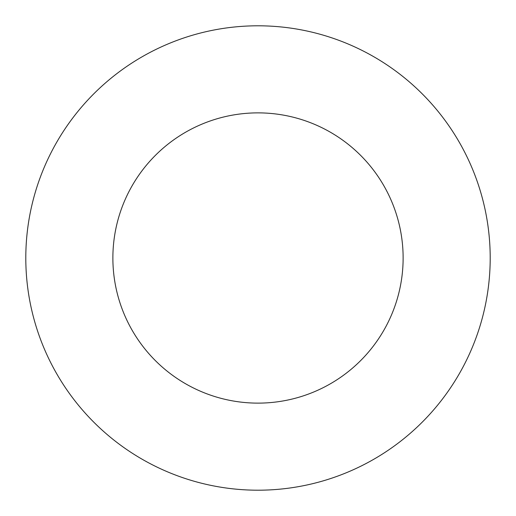 <?xml version="1.0" encoding="UTF-8"?>
<svg xmlns="http://www.w3.org/2000/svg" width="516" height="516" viewBox="0 0 516 516"><rect width="100%" height="100%" fill="white"/><g stroke="black" fill="none" stroke-linecap="round" stroke-linejoin="round"><path stroke-width="0.77" d="M403.125 258A145.125 145.125 0 0 0 258 112.875A145.125 145.125 0 0 0 112.875 258A145.125 145.125 0 0 0 258 403.125A145.125 145.125 0 0 0 403.125 258M490.2 258A232.2 232.2 0 0 0 258 25.8A232.2 232.2 0 0 0 25.8 258A232.2 232.2 0 0 0 258 490.2A232.2 232.2 0 0 0 490.2 258"/></g></svg>

